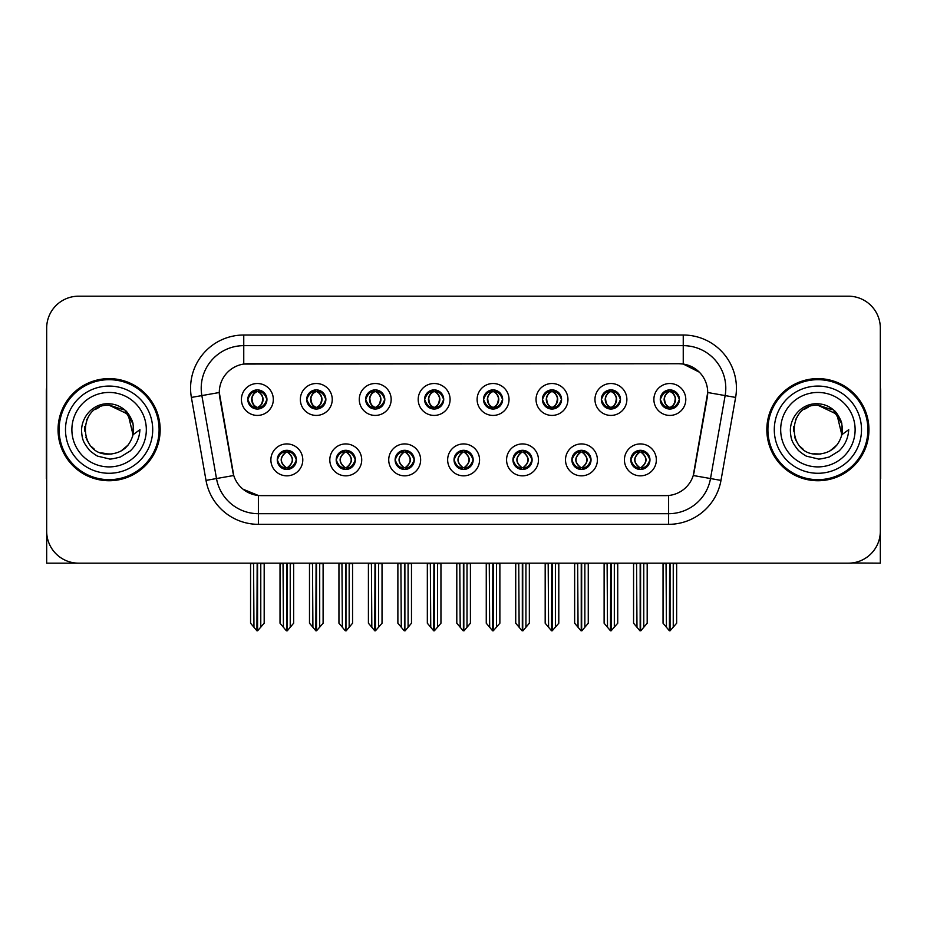 <?xml version="1.0" encoding="UTF-8"?>
<svg xmlns="http://www.w3.org/2000/svg" width="927" height="927" viewBox="0 0 927 927"><rect width="100%" height="100%" fill="white"/><g stroke="black" fill="none" stroke-linecap="round" stroke-linejoin="round"><path stroke-width="1.39" d="M247.799 399.467A9.571 9.571 0 0 0 257.37 409.039A9.571 9.571 0 0 0 266.941 399.467A9.571 9.571 0 0 0 257.37 389.896A9.571 9.571 0 0 0 247.799 399.467L247.891 399.467C249.873 404.821 252.353 407.393 255.342 407.196L254.693 408.656M241.414 399.467A15.956 15.956 0 0 0 257.37 415.423A15.956 15.956 0 0 0 273.326 399.467A15.956 15.956 0 0 0 257.37 383.511A15.956 15.956 0 0 0 241.414 399.467M395.111 459.885A9.571 9.571 0 0 0 404.682 469.456A9.571 9.571 0 0 0 414.253 459.885A9.571 9.571 0 0 0 404.682 450.313A9.571 9.571 0 0 0 395.111 459.885L395.203 459.885C397.011 465.041 399.502 467.614 402.654 467.614L403.79 467.614C397.463 462.457 397.463 457.301 403.79 452.144L402.654 452.144C399.56 452.086 397.069 454.659 395.203 459.885M388.726 459.885A15.956 15.956 0 0 0 404.682 475.841A15.956 15.956 0 0 0 420.638 459.885A15.956 15.956 0 0 0 404.682 443.929A15.956 15.956 0 0 0 388.726 459.885M336.188 459.885A9.571 9.571 0 0 0 345.759 469.456A9.571 9.571 0 0 0 355.331 459.885A9.571 9.571 0 0 0 345.759 450.313A9.571 9.571 0 0 0 336.188 459.885L336.269 459.885C338.088 465.041 340.58 467.614 343.732 467.614L344.867 467.614C338.54 462.457 338.54 457.301 344.867 452.144L343.732 452.144C340.626 452.086 338.146 454.659 336.269 459.885M329.803 459.885A15.956 15.956 0 0 0 345.759 475.841A15.956 15.956 0 0 0 361.715 459.885A15.956 15.956 0 0 0 345.759 443.929A15.956 15.956 0 0 0 329.803 459.885M571.878 459.885A9.571 9.571 0 0 0 581.461 469.456A9.571 9.571 0 0 0 591.032 459.885A9.571 9.571 0 0 0 581.461 450.313A9.571 9.571 0 0 0 571.878 459.885L571.971 459.885C573.79 465.041 576.27 467.614 579.433 467.614L580.569 467.614C574.23 462.457 574.23 457.301 580.569 452.144L579.433 452.144C576.327 452.086 573.836 454.659 571.971 459.885M565.505 459.885A15.956 15.956 0 0 0 581.461 475.841A15.956 15.956 0 0 0 597.405 459.885A15.956 15.956 0 0 0 581.461 443.929A15.956 15.956 0 0 0 565.505 459.885M483.5 399.467A9.571 9.571 0 0 0 493.071 409.039A9.571 9.571 0 0 0 502.643 399.467A9.571 9.571 0 0 0 493.071 389.896A9.571 9.571 0 0 0 483.5 399.467L483.581 399.467C485.563 404.821 488.054 407.393 491.043 407.196L490.395 408.656M477.115 399.467A15.956 15.956 0 0 0 493.071 415.423A15.956 15.956 0 0 0 509.027 399.467A15.956 15.956 0 0 0 493.071 383.511A15.956 15.956 0 0 0 477.115 399.467M601.345 399.467A9.571 9.571 0 0 0 610.916 409.039A9.571 9.571 0 0 0 620.487 399.467A9.571 9.571 0 0 0 610.916 389.896A9.571 9.571 0 0 0 601.345 399.467L601.438 399.467C603.419 404.821 605.899 407.393 608.888 407.196L608.239 408.656M594.96 399.467A15.956 15.956 0 0 0 610.916 415.423A15.956 15.956 0 0 0 626.872 399.467A15.956 15.956 0 0 0 610.916 383.511A15.956 15.956 0 0 0 594.96 399.467M277.266 459.885A9.571 9.571 0 0 0 286.837 469.456A9.571 9.571 0 0 0 296.408 459.885A9.571 9.571 0 0 0 286.837 450.313A9.571 9.571 0 0 0 277.266 459.885L277.347 459.885C279.166 465.041 281.646 467.614 284.809 467.614L285.945 467.614C279.606 462.457 279.606 457.301 285.945 452.144L284.809 452.144C281.704 452.086 279.224 454.659 277.347 459.885M270.881 459.885A15.956 15.956 0 0 0 286.837 475.841A15.956 15.956 0 0 0 302.793 459.885A15.956 15.956 0 0 0 286.837 443.929A15.956 15.956 0 0 0 270.881 459.885M424.566 399.467A9.571 9.571 0 0 0 434.149 409.039A9.571 9.571 0 0 0 443.72 399.467A9.571 9.571 0 0 0 434.149 389.896A9.571 9.571 0 0 0 424.566 399.467L424.659 399.467C426.64 404.821 429.131 407.393 432.121 407.196L431.472 408.656M418.193 399.467A15.956 15.956 0 0 0 434.149 415.423A15.956 15.956 0 0 0 450.093 399.467A15.956 15.956 0 0 0 434.149 383.511A15.956 15.956 0 0 0 418.193 399.467M306.721 399.467A9.571 9.571 0 0 0 316.292 409.039A9.571 9.571 0 0 0 325.864 399.467A9.571 9.571 0 0 0 316.292 389.896A9.571 9.571 0 0 0 306.721 399.467L306.814 399.467C308.795 404.821 311.275 407.393 314.265 407.196L313.616 408.656M300.336 399.467A15.956 15.956 0 0 0 316.292 415.423A15.956 15.956 0 0 0 332.248 399.467A15.956 15.956 0 0 0 316.292 383.511A15.956 15.956 0 0 0 300.336 399.467M365.644 399.467A9.571 9.571 0 0 0 375.215 409.039A9.571 9.571 0 0 0 384.798 399.467A9.571 9.571 0 0 0 375.215 389.896A9.571 9.571 0 0 0 365.644 399.467L365.736 399.467C367.718 404.821 370.209 407.393 373.199 407.196L372.538 408.656M359.27 399.467A15.956 15.956 0 0 0 375.215 415.423A15.956 15.956 0 0 0 391.171 399.467A15.956 15.956 0 0 0 375.215 383.511A15.956 15.956 0 0 0 359.27 399.467M512.955 459.885A9.571 9.571 0 0 0 522.527 469.456A9.571 9.571 0 0 0 532.098 459.885A9.571 9.571 0 0 0 522.527 450.313A9.571 9.571 0 0 0 512.955 459.885L513.048 459.885C514.856 465.041 517.347 467.614 520.51 467.614L521.646 467.614C515.308 462.457 515.308 457.301 521.646 452.144L520.51 452.144C517.405 452.086 514.914 454.659 513.048 459.885M506.571 459.885A15.956 15.956 0 0 0 522.527 475.841A15.956 15.956 0 0 0 538.483 459.885A15.956 15.956 0 0 0 522.527 443.929A15.956 15.956 0 0 0 506.571 459.885M454.033 459.885A9.571 9.571 0 0 0 463.604 469.456A9.571 9.571 0 0 0 473.176 459.885A9.571 9.571 0 0 0 463.604 450.313A9.571 9.571 0 0 0 454.033 459.885L454.126 459.885C455.933 465.041 458.425 467.614 461.588 467.614L462.712 467.614C456.385 462.457 456.385 457.301 462.712 452.144L461.588 452.144C458.483 452.086 455.991 454.659 454.126 459.885M447.648 459.885A15.956 15.956 0 0 0 463.604 475.841A15.956 15.956 0 0 0 479.56 459.885A15.956 15.956 0 0 0 463.604 443.929A15.956 15.956 0 0 0 447.648 459.885M660.267 399.467A9.571 9.571 0 0 0 669.839 409.039A9.571 9.571 0 0 0 679.41 399.467A9.571 9.571 0 0 0 669.839 389.896A9.571 9.571 0 0 0 660.267 399.467L660.36 399.467C662.341 404.821 664.821 407.393 667.811 407.196L667.162 408.656M653.883 399.467A15.956 15.956 0 0 0 669.839 415.423A15.956 15.956 0 0 0 685.795 399.467A15.956 15.956 0 0 0 669.839 383.511A15.956 15.956 0 0 0 653.883 399.467M542.422 399.467A9.571 9.571 0 0 0 551.994 409.039A9.571 9.571 0 0 0 561.565 399.467A9.571 9.571 0 0 0 551.994 389.896A9.571 9.571 0 0 0 542.422 399.467L542.515 399.467C544.497 404.821 546.976 407.393 549.966 407.196L549.317 408.656M536.038 399.467A15.956 15.956 0 0 0 551.994 415.423A15.956 15.956 0 0 0 567.95 399.467A15.956 15.956 0 0 0 551.994 383.511A15.956 15.956 0 0 0 536.038 399.467M630.812 459.885A9.571 9.571 0 0 0 640.383 469.456A9.571 9.571 0 0 0 649.954 459.885A9.571 9.571 0 0 0 640.383 450.313A9.571 9.571 0 0 0 630.812 459.885L630.893 459.885C632.712 465.041 635.192 467.614 638.355 467.614L639.491 467.614C633.153 462.457 633.153 457.301 639.491 452.144L638.355 452.144C635.25 452.086 632.77 454.659 630.893 459.885M624.427 459.885A15.956 15.956 0 0 0 640.383 475.841A15.956 15.956 0 0 0 656.339 459.885A15.956 15.956 0 0 0 640.383 443.929A15.956 15.956 0 0 0 624.427 459.885M219.293 392.445A28.714 28.714 0 0 0 219.734 397.44L232.862 471.889A28.714 28.714 0 0 0 261.136 495.621L665.864 495.621A28.714 28.714 0 0 0 694.138 471.889L707.266 397.44A28.714 28.714 0 0 0 678.993 363.732L248.007 363.732A28.714 28.714 0 0 0 219.293 392.445L219.606 388.193M851.936 562.967L880.326 563.164L880.326 328.1A31.912 31.912 0 0 0 848.425 296.188L78.575 296.188A31.912 31.912 0 0 0 46.674 328.1L46.674 563.164L143.14 563.164M783.86 563.164L851.936 563.164M58.053 429.676A51.055 51.055 0 0 0 109.108 480.731A51.055 51.055 0 0 0 160.162 429.676A51.055 51.055 0 0 0 109.108 378.622A51.055 51.055 0 0 0 58.053 429.676M766.838 429.676A51.055 51.055 0 0 0 817.892 480.731A51.055 51.055 0 0 0 868.947 429.676A51.055 51.055 0 0 0 817.892 378.622A51.055 51.055 0 0 0 766.838 429.676M243.755 335.018L683.245 335.018A53.175 53.175 0 0 1 735.621 397.428L720.986 480.395A53.175 53.175 0 0 1 668.61 524.334L258.39 524.334A53.175 53.175 0 0 1 206.014 480.395L191.379 397.428A53.175 53.175 0 0 1 243.755 335.018L243.755 345.655L683.245 345.655A42.549 42.549 0 0 1 725.146 395.586L710.511 478.541A42.549 42.549 0 0 1 668.61 513.697L258.39 513.697A42.549 42.549 0 0 1 216.489 478.541L201.854 395.586A42.549 42.549 0 0 1 243.755 345.655L243.755 364.044L678.993 363.732L683.245 364.044L699.294 372.144M665.864 495.621L261.136 495.621M258.39 524.334L258.39 495.493L243.059 489.213M735.621 397.428L707.707 392.515L693.257 475.505L720.986 480.395M206.014 480.395L233.743 475.505L219.293 392.515L201.854 395.586A42.549 42.549 0 0 1 201.217 388.193M694.138 471.889L693.964 472.793M233.036 472.793L232.862 471.889M848.425 296.188L78.575 296.188M46.674 328.1L46.674 531.252A31.912 31.912 0 0 0 78.575 563.164L848.425 563.164A31.912 31.912 0 0 0 880.326 531.252L880.326 328.1M642.029 469.317L641.264 467.614L642.399 467.614C645.505 467.683 647.996 465.099 649.862 459.873C648.043 454.717 645.551 452.144 642.399 452.144L643.048 450.696M642.029 450.452L641.264 452.144L642.399 452.144M639.804 467.614L639.004 469.352L639.815 467.614C633.083 462.457 633.083 457.301 639.815 452.144L639.004 450.406L639.815 452.144C633.303 457.301 633.303 462.457 639.804 467.614M639.491 452.144L638.738 450.452M641.264 452.144C647.602 457.301 647.602 462.457 641.264 467.614L640.951 467.614C647.452 462.457 647.452 457.301 640.951 452.144L641.751 450.406M641.264 467.614L641.751 469.352M636.582 563.164L636.976 627.266L639.943 630.812L640.812 630.812L647.185 623.211L647.185 563.697L643.778 563.697L643.778 627.266M640.592 563.164L640.592 630.812M640.163 630.812L640.163 563.164M633.57 563.164L633.57 623.211L636.976 627.266M636.976 563.697L633.57 563.697M666.049 563.164L666.443 627.266L669.41 630.812L669.63 563.164M670.059 563.164L670.059 630.812L676.652 623.211L676.652 563.697L673.245 563.697L673.639 563.164M663.037 563.164L663.037 623.211L666.443 627.266M666.443 563.697L663.037 563.697M673.245 627.266L673.245 563.697M668.193 408.9L668.946 407.196L667.811 407.196M668.193 390.035L668.946 391.739L667.811 391.739C664.729 391.681 662.249 394.265 660.36 399.467M679.41 399.467L679.329 399.467C677.486 394.323 674.995 391.75 671.866 391.739L670.731 391.739C673.778 393.361 675.377 395.945 675.563 399.467C675.377 403.002 673.778 405.574 670.731 407.196L671.866 407.196L672.515 408.656M679.329 399.467C677.405 404.717 674.926 407.301 671.866 407.196M668.946 407.196L669.259 407.196C666.142 405.574 664.497 403.002 664.311 399.467C664.497 395.945 666.142 393.361 669.259 391.739L668.471 390L669.271 391.739C667 392.654 665.401 394.751 664.45 398.031C664.717 403.199 666.316 406.258 669.271 407.196L668.471 408.946L668.946 407.196C665.91 405.574 664.3 403.002 664.126 399.467C664.3 395.945 665.91 393.361 668.946 391.739M670.418 391.739L670.418 391.739C672.678 392.654 674.288 394.751 675.238 398.031C674.972 403.199 673.361 406.258 670.406 407.196L671.206 408.946L670.418 407.196C673.535 405.574 675.192 403.002 675.377 399.467C675.192 395.945 673.535 393.361 670.418 391.739L671.218 390L670.406 391.739M583.106 469.317L582.341 467.614L583.477 467.614C586.582 467.683 589.074 465.099 590.939 459.873C589.12 454.717 586.629 452.144 583.477 452.144L584.126 450.696M583.106 450.452L582.341 452.144L583.477 452.144M580.881 467.614L580.082 469.352L580.893 467.614C574.161 462.457 574.161 457.301 580.893 452.144L580.082 450.406L580.893 452.144C574.381 457.301 574.381 462.457 580.881 467.614M580.569 452.144L579.804 450.452M582.341 452.144C588.68 457.301 588.68 462.457 582.341 467.614L582.029 467.614C588.529 462.457 588.529 457.301 582.029 452.144L582.828 450.406M582.341 467.614L582.828 469.352M577.66 563.164L578.054 627.266L581.02 630.812L581.889 630.812L588.263 623.211L588.263 563.697L584.856 563.697L584.856 627.266M581.669 563.164L581.669 630.812M581.241 630.812L581.241 563.164M574.647 563.164L574.647 623.211L578.054 627.266M578.054 563.697L574.647 563.697M524.172 469.317L523.419 467.614L524.555 467.614C527.66 467.683 530.14 465.099 532.017 459.873C530.186 454.717 527.706 452.144 524.555 452.144L525.203 450.696M524.172 450.452L523.419 452.144L524.555 452.144M521.959 467.614L521.159 469.352L521.959 467.614C515.238 462.457 515.238 457.301 521.959 452.144L521.159 450.406L521.959 452.144C515.458 457.301 515.458 462.457 521.959 467.614M521.646 452.144L520.881 450.452M523.419 452.144C529.757 457.301 529.757 462.457 523.419 467.614L523.106 467.614C529.607 462.457 529.607 457.301 523.106 452.144L523.906 450.406M523.419 467.614L523.906 469.352M518.738 563.164L519.132 627.266L522.098 630.812L522.967 630.812L529.34 623.211L529.34 563.697L525.933 563.697L525.933 627.266M522.747 563.164L522.747 630.812M522.318 630.812L522.318 563.164M515.725 563.164L515.725 623.211L519.132 627.266M519.132 563.697L515.725 563.697M465.25 469.317L464.497 467.614L465.632 467.614C468.738 467.683 471.217 465.099 473.094 459.873C471.264 454.717 468.784 452.144 465.632 452.144L466.281 450.696M465.25 450.452L464.497 452.144L465.632 452.144M463.036 467.614L462.237 469.352L463.036 467.614C456.304 462.457 456.304 457.301 463.036 452.144L462.237 450.406L463.036 452.144C456.536 457.301 456.536 462.457 463.036 467.614M462.712 452.144L461.959 450.452M464.497 452.144C470.835 457.301 470.835 462.457 464.497 467.614L464.184 467.614C470.684 462.457 470.684 457.301 464.184 452.144L464.983 450.406M464.497 467.614L464.983 469.352M459.804 563.164L460.198 627.266L463.176 630.812L464.045 630.812L470.418 623.211L470.418 563.697L467.011 563.697L467.011 627.266M463.824 563.164L463.824 630.812M463.396 630.812L463.396 563.164M456.802 563.164L456.802 623.211L460.198 627.266M460.198 563.697L456.802 563.697M607.115 563.164L607.509 627.266L610.476 630.812L610.708 563.164M611.125 563.164L611.125 630.812L617.73 623.211L617.73 563.697L614.323 563.697L614.717 563.164M604.114 563.164L604.114 623.211L607.509 627.266M607.509 563.697L604.114 563.697M614.323 627.266L614.323 563.697M609.271 408.9L610.024 407.196L608.888 407.196M609.271 390.035L610.024 391.739L608.888 391.739C605.806 391.681 603.326 394.265 601.438 399.467M620.487 399.467L620.406 399.467C618.552 394.323 616.073 391.75 612.944 391.739L611.808 391.739C614.844 393.361 616.455 395.945 616.64 399.467C616.455 403.002 614.844 405.574 611.808 407.196L612.944 407.196L613.593 408.656M620.406 399.467C618.483 404.717 616.003 407.301 612.944 407.196M610.024 407.196L610.337 407.196C607.22 405.574 605.574 403.002 605.389 399.467C605.574 395.945 607.22 393.361 610.337 391.739L609.537 390L610.348 391.739C608.077 392.654 606.467 394.751 605.528 398.031C605.794 403.199 607.394 406.258 610.348 407.196L609.549 408.946L610.024 407.196C606.988 405.574 605.377 403.002 605.192 399.467C605.377 395.945 606.988 393.361 610.024 391.739M611.496 391.739L611.496 391.739C613.755 392.654 615.366 394.751 616.304 398.031C616.049 403.199 614.439 406.258 611.484 407.196L612.283 408.946L611.496 407.196C614.613 405.574 616.27 403.002 616.443 399.467C616.27 395.945 614.613 393.361 611.496 391.739L612.295 390L611.484 391.739M548.193 563.164L548.587 627.266L551.553 630.812L551.785 563.164M552.202 563.164L552.202 630.812L558.796 623.211L558.796 563.697L555.4 563.697L555.794 563.164M545.18 563.164L545.18 623.211L548.587 627.266M548.587 563.697L545.18 563.697M555.4 627.266L555.4 563.697M550.348 408.9L551.101 407.196L549.966 407.196M550.348 390.035L551.101 391.739L549.966 391.739C546.884 391.681 544.404 394.265 542.515 399.467M561.565 399.467L561.472 399.467C559.63 394.323 557.15 391.75 554.022 391.739L552.886 391.739C555.922 393.361 557.533 395.945 557.718 399.467C557.533 403.002 555.922 405.574 552.886 407.196L554.022 407.196L554.67 408.656M561.472 399.467C559.56 404.717 557.069 407.301 554.022 407.196M551.101 407.196L551.414 407.196C548.297 405.574 546.64 403.002 546.466 399.467C546.64 395.945 548.297 393.361 551.414 391.739L550.615 390L551.426 391.739C549.155 392.654 547.544 394.751 546.606 398.031C546.86 403.199 548.471 406.258 551.426 407.196L550.626 408.946L551.101 407.196C548.066 405.574 546.455 403.002 546.27 399.467C546.455 395.945 548.066 393.361 551.101 391.739M552.573 391.739L552.573 391.739C554.833 392.654 556.443 394.751 557.382 398.031C557.115 403.199 555.516 406.258 552.562 407.196L553.361 408.946L552.573 407.196C555.69 405.574 557.336 403.002 557.521 399.467C557.336 395.945 555.69 393.361 552.573 391.739L553.373 390L552.562 391.739M489.271 563.164L489.665 627.266L492.631 630.812L492.851 563.164M493.28 563.164L493.28 630.812L499.873 623.211L499.873 563.697L496.466 563.697L496.86 563.164M486.258 563.164L486.258 623.211L489.665 627.266M489.665 563.697L486.258 563.697M496.466 627.266L496.466 563.697M491.414 408.9L492.179 407.196L491.043 407.196M491.414 390.035L492.179 391.739L491.043 391.739C487.961 391.681 485.47 394.265 483.581 399.467M502.643 399.467L502.55 399.467C500.707 394.323 498.228 391.75 495.099 391.739L493.964 391.739C496.999 393.361 498.61 395.945 498.784 399.467C498.61 403.002 496.999 405.574 493.964 407.196L495.099 407.196L495.748 408.656M502.55 399.467C500.638 404.717 498.147 407.301 495.099 407.196M492.179 407.196L492.492 407.196C489.375 405.574 487.718 403.002 487.532 399.467C487.718 395.945 489.375 393.361 492.492 391.739L491.692 390L492.504 391.739C490.232 392.654 488.622 394.751 487.672 398.031C487.938 403.199 489.549 406.258 492.504 407.196L491.704 408.946L492.179 407.196C489.132 405.574 487.532 403.002 487.347 399.467C487.532 395.945 489.132 393.361 492.179 391.739M493.651 391.739L493.651 391.739C495.91 392.654 497.509 394.751 498.459 398.031C498.193 403.199 496.594 406.258 493.639 407.196L494.439 408.946L493.651 407.196C496.768 405.574 498.413 403.002 498.599 399.467C498.413 395.945 496.768 393.361 493.651 391.739L494.439 390L493.639 391.739M430.348 563.164L430.742 627.266L433.709 630.812L433.929 563.164M434.357 563.164L434.357 630.812L440.951 623.211L440.951 563.697L437.544 563.697L437.938 563.164M427.335 563.164L427.335 623.211L430.742 627.266M430.742 563.697L427.335 563.697M437.544 627.266L437.544 563.697M432.492 408.9L433.257 407.196L432.121 407.196M432.492 390.035L433.257 391.739L432.121 391.739C429.039 391.681 426.547 394.265 424.659 399.467M443.72 399.467L443.627 399.467C441.785 394.323 439.294 391.75 436.165 391.739L435.041 391.739C438.077 393.361 439.688 395.945 439.861 399.467C439.688 403.002 438.077 405.574 435.041 407.196L436.165 407.196L436.826 408.656M443.627 399.467C441.715 404.717 439.224 407.301 436.165 407.196M433.257 407.196L433.569 407.196C430.452 405.574 428.795 403.002 428.61 399.467C428.795 395.945 430.452 393.361 433.569 391.739C431.31 392.654 429.699 394.751 428.749 398.031C429.016 403.199 430.626 406.258 433.569 407.196L433.257 407.196C430.209 405.574 428.598 403.002 428.425 399.467C428.598 395.945 430.209 393.361 433.257 391.739L433.257 391.739M434.728 391.739L434.728 391.739C436.988 392.654 438.587 394.751 439.537 398.031C439.271 403.199 437.66 406.258 434.717 407.196L435.516 408.946L434.728 407.196C437.845 405.574 439.491 403.002 439.676 399.467C439.491 395.945 437.845 393.361 434.728 391.739L435.516 390L434.717 391.739M46.674 497.753L46.674 487.115M46.674 478.575A21.275 21.275 0 0 0 46.35 478.599L46.35 391.391A21.275 21.275 0 0 1 46.674 387.718M880.326 487.115L880.326 497.753M880.326 387.718A21.275 21.275 0 0 1 880.65 391.391L880.65 478.599A21.275 21.275 0 0 0 880.326 478.575M108.899 454.137L100.939 452.735M94.311 449.155L91.553 446.71M87.787 441.669L85.829 437.208M84.681 431.032L84.867 426.35M86.709 419.827L89.027 415.702M95.307 409.479L99.421 407.208M104.971 453.79L111.483 454.021M109.108 405.226C77.544 403.697 77.544 455.655 109.108 454.149C121.622 453.291 129.595 446.826 133.024 434.763L128.111 414.276L109.108 405.226M121.008 451.043L128.135 445.03M132.654 436.258L133.279 425.957M132.7 423.21L125.133 411.206M123.256 409.722L109.676 405.226M109.108 454.137L111.97 453.975M123.291 449.607L125.157 448.135M133.036 424.589A24.461 24.461 0 0 1 133.036 434.74L139.931 429.676C139.421 438.158 136.211 445.227 130.313 450.904L120.44 456.999C113.245 458.83 109.467 459.456 109.108 458.865L98.216 456.293C97.636 456.756 88.61 450.058 89.235 449.931C84.102 443.257 81.854 440.36 81.564 429.908C82.039 415.505 94.322 402.805 109.108 403.79C115.064 404.033 120.336 406.13 124.902 410.105C127.289 411.136 133.511 421.553 133.024 424.589M152.712 429.676A43.604 43.604 0 0 1 109.108 473.28A43.604 43.604 0 0 1 65.493 429.676A43.604 43.604 0 0 1 109.108 386.072A43.604 43.604 0 0 1 152.712 429.676M109.108 479.665A49.988 49.988 0 0 1 59.108 429.676A49.988 49.988 0 0 1 109.108 379.688A49.988 49.988 0 0 1 159.096 429.676A49.988 49.988 0 0 1 109.108 479.665M109.108 466.907A37.231 37.231 0 0 1 71.877 429.676A37.231 37.231 0 0 1 109.108 392.445A37.231 37.231 0 0 1 146.327 429.676A37.231 37.231 0 0 1 109.108 466.907M803.095 449.155L800.337 446.71M796.583 441.669L794.624 437.208M793.477 431.032L793.663 426.35M795.505 419.827L797.823 415.702M804.091 409.479L808.217 407.208M813.767 453.79L820.279 454.021M817.892 405.226C786.339 403.697 786.339 455.655 817.892 454.149C830.418 453.291 838.39 446.826 841.82 434.763L836.907 414.276L817.892 405.226M829.792 451.043L836.93 445.03M841.449 436.258L842.075 425.957M841.484 423.21L833.929 411.206M832.052 409.722L818.471 405.226M817.892 454.137L820.766 453.975M832.087 449.607L833.952 448.135M841.82 424.589A24.461 24.461 0 0 1 841.832 434.74L848.726 429.676C848.217 438.158 845.007 445.227 839.109 450.904L829.236 456.999C822.04 458.83 818.263 459.456 817.892 458.865L807.011 456.293C806.432 456.756 797.394 450.058 798.02 449.931C792.898 443.257 790.65 440.36 790.349 429.908C790.835 415.505 803.118 402.805 817.892 403.79C823.86 404.033 829.132 406.13 833.697 410.105C836.084 411.136 842.307 421.553 841.82 424.589M861.507 429.676A43.604 43.604 0 0 1 817.892 473.28A43.604 43.604 0 0 1 774.288 429.676A43.604 43.604 0 0 1 817.892 386.072A43.604 43.604 0 0 1 861.507 429.676M817.892 479.665A49.988 49.988 0 0 1 767.904 429.676A49.988 49.988 0 0 1 817.892 379.688A49.988 49.988 0 0 1 867.892 429.676A49.988 49.988 0 0 1 817.892 479.665M817.892 466.907A37.231 37.231 0 0 1 780.673 429.676A37.231 37.231 0 0 1 817.892 392.445A37.231 37.231 0 0 1 855.123 429.676A37.231 37.231 0 0 1 817.892 466.907M406.327 469.317L405.574 467.614L406.71 467.614C409.815 467.683 412.295 465.099 414.172 459.873C412.341 454.717 409.85 452.144 406.71 452.144L407.359 450.696M406.327 450.452L405.574 452.144L406.71 452.144M404.102 467.614L403.315 469.352L404.114 467.614C397.382 462.457 397.382 457.301 404.114 452.144L403.315 450.406L404.114 452.144C397.613 457.301 397.613 462.457 404.102 467.614M403.79 452.144L403.036 450.452M405.574 452.144L406.049 450.406L405.574 452.144C411.901 457.301 411.901 462.457 405.574 467.614L406.049 469.352L405.25 467.614C411.75 462.457 411.75 457.301 405.261 452.144C411.982 457.301 411.982 462.457 405.25 467.614L405.574 467.614M400.881 563.164L401.275 627.266L404.242 630.812L405.122 630.812L411.484 623.211L411.484 563.697L408.089 563.697L408.089 627.266M404.89 563.164L404.89 630.812M404.473 630.812L404.473 563.164M397.88 563.164L397.88 623.211L401.275 627.266M401.275 563.697L397.88 563.697M347.405 469.317L346.652 467.614L347.776 467.614C350.881 467.683 353.372 465.099 355.238 459.873C353.419 454.717 350.927 452.144 347.776 452.144L348.436 450.696M347.405 450.452L346.652 452.144L347.776 452.144M345.18 467.614L344.38 469.352L345.192 467.614C338.459 462.457 338.459 457.301 345.192 452.144L344.38 450.406L345.192 452.144C338.679 457.301 338.679 462.457 345.18 467.614M344.867 452.144L344.114 450.452M346.652 452.144L347.127 450.406L346.652 452.144C352.978 457.301 352.978 462.457 346.652 467.614L347.127 469.352L346.327 467.614C352.828 462.457 352.828 457.301 346.339 452.144C353.06 457.301 353.06 462.457 346.327 467.614L346.652 467.614M341.959 563.164L342.353 627.266L345.319 630.812L346.188 630.812L352.561 623.211L352.561 563.697L349.166 563.697L349.166 627.266M345.968 563.164L345.968 630.812M345.539 630.812L345.539 563.164M338.946 563.164L338.946 623.211L342.353 627.266M342.353 563.697L338.946 563.697M288.482 469.317L287.718 467.614L288.853 467.614C291.959 467.683 294.45 465.099 296.316 459.873C294.496 454.717 292.005 452.144 288.853 452.144L289.502 450.696M288.482 450.452L287.718 452.144L288.853 452.144M286.258 467.614L285.458 469.352L286.269 467.614C279.537 462.457 279.537 457.301 286.269 452.144L285.458 450.406L286.269 452.144C279.757 457.301 279.757 462.457 286.258 467.614M285.945 452.144L285.192 450.452M287.718 452.144L288.204 450.406L287.718 452.144C294.056 457.301 294.056 462.457 287.718 467.614L288.204 469.352L287.405 467.614C293.905 462.457 293.905 457.301 287.405 452.144C294.137 457.301 294.137 462.457 287.405 467.614L287.718 467.614M283.036 563.164L283.43 627.266L286.397 630.812L287.266 630.812L293.639 623.211L293.639 563.697L290.232 563.697L290.232 627.266M287.046 563.164L287.046 630.812M286.617 630.812L286.617 563.164M280.024 563.164L280.024 623.211L283.43 627.266M283.43 563.697L280.024 563.697M371.426 563.164L371.82 627.266L374.786 630.812L375.006 563.164M375.435 563.164L375.435 630.812L382.028 623.211L382.028 563.697L378.622 563.697L379.016 563.164M368.413 563.164L368.413 623.211L371.82 627.266M371.82 563.697L368.413 563.697M378.622 627.266L378.622 563.697M373.569 408.9L374.323 407.196L373.199 407.196M373.569 390.035L374.323 391.739L373.199 391.739C370.116 391.681 367.625 394.265 365.736 399.467M384.798 399.467L384.705 399.467C382.863 394.323 380.371 391.75 377.243 391.739L376.119 391.739C379.155 393.361 380.765 395.945 380.939 399.467C380.765 403.002 379.155 405.574 376.119 407.196L377.243 407.196L377.892 408.656M384.705 399.467C382.781 404.717 380.302 407.301 377.243 407.196M374.323 407.196L374.647 407.196C371.518 405.574 369.873 403.002 369.688 399.467C369.873 395.945 371.518 393.361 374.647 391.739C372.376 392.654 370.777 394.751 369.827 398.031C370.093 403.199 371.704 406.258 374.647 407.196L374.323 407.196C371.287 405.574 369.676 403.002 369.502 399.467C369.676 395.945 371.287 393.361 374.323 391.739L374.323 391.739M375.794 391.739L375.794 391.739C378.054 392.654 379.664 394.751 380.615 398.031C380.348 403.199 378.737 406.258 375.794 407.196L376.582 408.946L375.794 407.196C378.911 405.574 380.568 403.002 380.754 399.467C380.568 395.945 378.911 393.361 375.794 391.739L376.594 390L375.794 391.739M312.503 563.164L312.897 627.266L315.864 630.812L316.084 563.164M316.513 563.164L316.513 630.812L323.106 623.211L323.106 563.697L319.699 563.697L320.093 563.164M309.491 563.164L309.491 623.211L312.897 627.266M312.897 563.697L309.491 563.697M319.699 627.266L319.699 563.697M314.647 408.9L315.4 407.196L314.265 407.196M314.647 390.035L315.4 391.739L314.265 391.739C311.182 391.681 308.703 394.265 306.814 399.467M325.864 399.467L325.783 399.467C323.94 394.323 321.449 391.75 318.32 391.739L317.185 391.739C320.232 393.361 321.831 395.945 322.017 399.467C321.831 403.002 320.232 405.574 317.185 407.196L318.32 407.196L318.969 408.656M325.783 399.467C323.859 404.717 321.379 407.301 318.32 407.196M315.4 407.196L315.713 407.196C312.596 405.574 310.951 403.002 310.765 399.467C310.951 395.945 312.596 393.361 315.713 391.739C313.453 392.654 311.854 394.751 310.904 398.031C311.171 403.199 312.781 406.258 315.725 407.196L315.4 407.196C312.364 405.574 310.754 403.002 310.58 399.467C310.754 395.945 312.364 393.361 315.4 391.739L315.4 391.739M316.872 391.739L316.872 391.739C319.131 392.654 320.742 394.751 321.692 398.031C321.426 403.199 319.815 406.258 316.86 407.196L317.66 408.946L316.872 407.196C319.989 405.574 321.646 403.002 321.831 399.467C321.646 395.945 319.989 393.361 316.872 391.739L317.671 390L316.86 391.739M253.569 563.164L253.963 627.266L256.93 630.812L257.161 563.164M257.579 563.164L257.579 630.812L264.183 623.211L264.183 563.697L260.777 563.697L261.171 563.164M250.568 563.164L250.568 623.211L253.963 627.266M253.963 563.697L250.568 563.697M260.777 627.266L260.777 563.697M255.725 408.9L256.478 407.196L255.342 407.196M255.725 390.035L256.478 391.739L255.342 391.739C252.26 391.681 249.78 394.265 247.891 399.467M266.941 399.467L266.86 399.467C265.006 394.323 262.526 391.75 259.398 391.739L258.262 391.739C261.298 393.361 262.909 395.945 263.094 399.467C262.909 403.002 261.298 405.574 258.262 407.196L259.398 407.196L260.047 408.656M266.86 399.467C264.937 404.717 262.457 407.301 259.398 407.196M256.478 407.196L256.791 407.196C253.674 405.574 252.028 403.002 251.843 399.467C252.028 395.945 253.674 393.361 256.791 391.739C254.531 392.654 252.92 394.751 251.982 398.031C252.248 403.199 253.847 406.258 256.802 407.196L256.478 407.196C253.442 405.574 251.831 403.002 251.657 399.467C251.831 395.945 253.442 393.361 256.478 391.739L256.478 391.739M257.949 391.739L257.949 391.739C260.209 392.654 261.82 394.751 262.77 398.031C262.503 403.199 260.893 406.258 257.938 407.196L258.737 408.946L257.949 407.196C261.066 405.574 262.723 403.002 262.897 399.467C262.723 395.945 261.066 393.361 257.949 391.739L258.749 390L257.938 391.739M683.245 335.018L683.245 364.044M668.61 495.493L668.61 524.334M191.379 397.428L201.854 395.586M638.355 467.614L637.706 469.074M638.738 469.317L639.491 467.614M638.355 452.144L637.706 450.696M642.399 467.614L643.048 469.074M667.811 391.739L667.162 390.279M671.866 391.739L672.515 390.279M671.496 390.035L670.731 391.739M671.496 408.9L670.731 407.196M579.433 467.614L578.784 469.074M579.804 469.317L580.569 467.614M579.433 452.144L578.784 450.696M583.477 467.614L584.126 469.074M520.51 467.614L519.862 469.074M520.881 469.317L521.646 467.614M520.51 452.144L519.862 450.696M524.555 467.614L525.203 469.074M461.588 467.614L460.928 469.074M461.959 469.317L462.712 467.614M461.588 452.144L460.928 450.696M465.632 467.614L466.281 469.074M608.888 391.739L608.239 390.279M612.944 391.739L613.593 390.279M612.562 390.035L611.808 391.739M612.562 408.9L611.808 407.196M549.966 391.739L549.317 390.279M554.022 391.739L554.67 390.279M553.639 390.035L552.886 391.739M553.639 408.9L552.886 407.196M491.043 391.739L490.395 390.279M495.099 391.739L495.748 390.279M494.717 390.035L493.964 391.739M494.717 408.9L493.964 407.196M432.121 391.739L431.472 390.279M436.165 391.739L436.826 390.279M435.794 390.035L435.041 391.739M435.794 408.9L435.041 407.196M432.77 408.946L433.569 407.196L432.782 408.946M432.77 390L433.569 391.739L432.782 390M402.654 467.614L402.005 469.074M403.036 469.317L403.79 467.614M402.654 452.144L402.005 450.696M406.71 467.614L407.359 469.074M343.732 467.614L343.083 469.074M344.114 469.317L344.867 467.614M343.732 452.144L343.083 450.696M347.776 467.614L348.436 469.074M284.809 467.614L284.16 469.074M285.192 469.317L285.945 467.614M284.809 452.144L284.16 450.696M288.853 467.614L289.502 469.074M373.199 391.739L372.538 390.279M377.243 391.739L377.892 390.279M376.872 390.035L376.119 391.739M376.872 408.9L376.119 407.196M373.848 408.946L374.647 407.196L373.848 408.946M373.848 390L374.647 391.739L373.848 390M314.265 391.739L313.616 390.279M318.32 391.739L318.969 390.279M317.949 390.035L317.185 391.739M317.949 408.9L317.185 407.196M314.925 408.946L315.713 407.196L314.925 408.946M314.925 390L315.713 391.739L314.925 390M255.342 391.739L254.693 390.279M259.398 391.739L260.047 390.279M259.015 390.035L258.262 391.739M259.015 408.9L258.262 407.196M255.991 408.946L256.791 407.196L256.003 408.946M255.991 390L256.791 391.739L256.003 390M641.739 450.406L640.951 452.144C647.672 457.301 647.672 462.457 640.951 467.614L641.739 469.363M582.816 450.406L582.017 452.144C588.749 457.301 588.749 462.457 582.017 467.614L582.816 469.363M523.894 450.406L523.095 452.144C529.827 457.301 529.827 462.457 523.095 467.614L523.894 469.363M464.972 450.406L464.172 452.144C470.904 457.301 470.904 462.457 464.172 467.614L464.972 469.363"/></g></svg>
